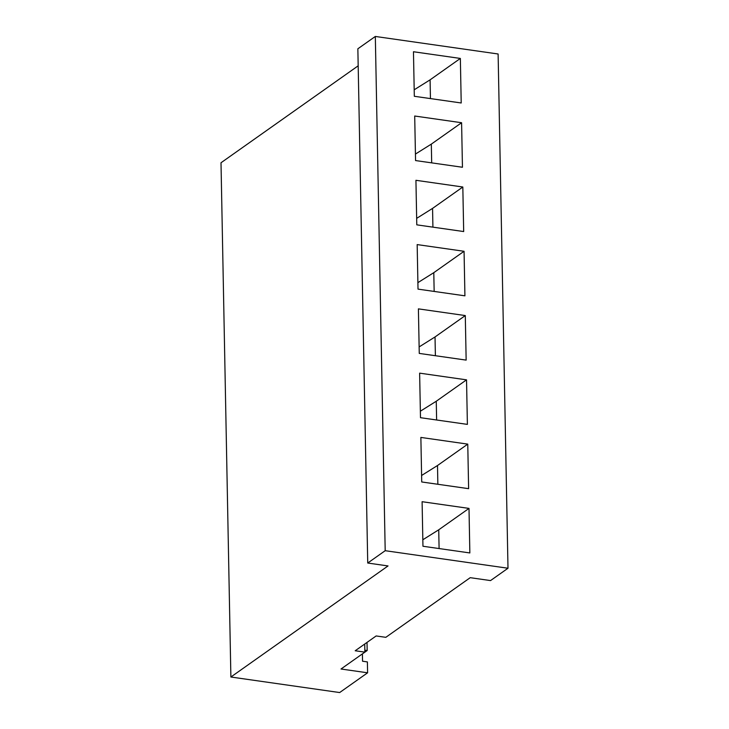 <?xml version="1.0" encoding="UTF-8"?>
<svg xmlns="http://www.w3.org/2000/svg" width="729" height="729" viewBox="0 0 729 729"><rect width="100%" height="100%" fill="white"/><g stroke="black" fill="none" stroke-linecap="round" stroke-linejoin="round"><path stroke-width="1.09" d="M362.413 653.877L362.55 661.23L367.389 661.923L367.598 672.803L339.659 692.55L230.883 677.013L221.005 162.758L358.185 65.81M367.598 672.803L341.008 669.003L364.874 652.136L355.205 650.76L376.155 635.952L385.823 637.328L470.223 577.678L490.535 580.585L507.995 568.237L385.194 550.696L367.735 563.034L388.038 565.941L230.883 677.013M364.837 650.204L367.17 650.532L362.413 653.895M367.015 642.413L367.17 650.532M364.719 644.035L364.874 652.136M385.194 550.696L375.326 36.45L498.117 53.992L507.995 568.237M418.018 289.121L417.17 244.589L464.063 251.286L464.92 295.828L418.018 289.121M416.788 224.842L415.931 180.3L462.824 187.007L463.68 231.549L416.788 224.842M415.557 160.562L414.701 116.02L461.594 122.727L462.45 167.26L415.557 160.562M414.318 96.283L413.461 51.741L460.354 58.438L461.211 102.98L414.318 96.283M419.257 353.41L418.4 308.868L465.293 315.566L466.15 360.108L419.257 353.41M420.487 417.69L419.631 373.148L466.533 379.845L467.389 424.387L420.487 417.69M421.726 481.969L420.87 437.427L467.763 444.125L468.619 488.667L421.726 481.969M422.957 546.249L422.1 501.707L469.002 508.405L469.85 552.947L422.957 546.249M375.326 36.45L357.857 48.788L367.735 563.034M419.129 346.922L435.031 336.953L465.293 315.566M435.031 336.953L435.386 355.716M420.369 411.202L436.261 401.242L466.533 379.845M436.261 401.242L436.625 419.995M421.599 475.481L437.5 465.521L467.763 444.125M437.5 465.521L437.856 484.275M422.838 539.761L438.73 529.801L469.002 508.405M438.73 529.801L439.095 548.554M460.354 58.438L430.092 79.835L414.19 89.795M430.092 79.835L430.447 98.588M415.43 154.074L431.322 144.114L461.594 122.727M431.322 144.114L431.686 162.868M416.66 218.363L432.561 208.394L462.824 187.007M432.561 208.394L432.917 227.147M417.899 282.642L433.791 272.673L464.063 251.286M433.791 272.673L434.156 291.427"/></g></svg>
